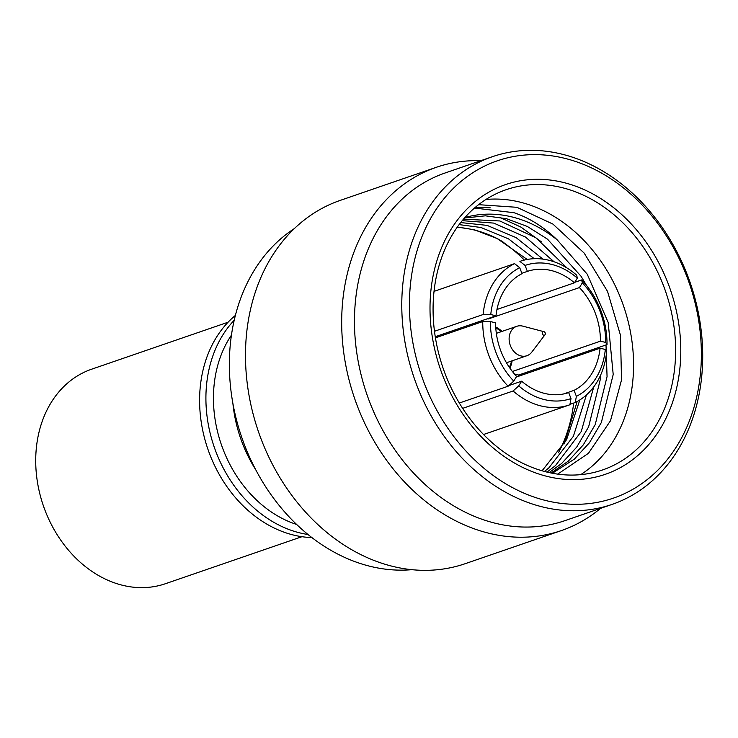 <?xml version="1.0" encoding="UTF-8"?>
<svg xmlns="http://www.w3.org/2000/svg" width="738" height="738" viewBox="0 0 738 738"><rect width="100%" height="100%" fill="white"/><g stroke="black" fill="none" stroke-linecap="round" stroke-linejoin="round"><path stroke-width="1.11" d="M228.088 322.211L91.604 369.212A113.431 90.073 71 0 0 37.112 479.968A113.431 90.073 71 0 0 122.831 585.345A113.431 90.073 71 0 0 165.469 583.703L301.953 536.701M311.879 537.559A122.573 97.333 -109 0 1 293.742 535.105A122.573 97.333 -109 0 1 204.647 438.529A122.573 97.333 -109 0 1 235.376 315.43M307.995 534.496A122.573 97.333 -109 0 1 300.052 532.937A122.573 97.333 -109 0 1 206.096 390.956A122.573 97.333 -109 0 1 234.214 320.237M296.639 524.46A116.539 92.545 -109 0 1 213.623 391.26A116.539 92.545 -109 0 1 231.437 335.135M255.699 469.7A122.573 97.333 -109 0 1 232.904 403.492M411.841 569.681A183.863 146.004 -109 0 1 370.577 566.424A183.863 146.004 -109 0 1 234.859 413.105A183.863 146.004 -109 0 1 294.37 228.568M600.529 508.381A192.092 152.545 -109 0 1 561.433 530.548L465.235 563.675A192.092 152.545 -109 0 1 393.031 566.452A192.092 152.545 -109 0 1 245.782 343.945A192.092 152.545 -109 0 1 340.144 200.422L436.342 167.295A192.092 152.545 -109 0 1 480.798 160.7M561.433 530.548A192.092 152.545 -109 0 1 489.229 533.325A192.092 152.545 -109 0 1 341.98 310.818A192.092 152.545 -109 0 1 436.342 167.295M612.106 504.386L564.801 520.687A183.863 146.004 -109 0 1 495.687 523.334A183.863 146.004 -109 0 1 354.747 310.375A183.863 146.004 -109 0 1 445.069 172.996L492.375 156.705A183.863 146.004 -109 0 1 561.498 154.048A183.863 146.004 -109 0 1 700.445 324.858A183.863 146.004 -109 0 1 612.106 504.386A183.863 146.004 -109 0 1 542.993 507.043A183.863 146.004 -109 0 1 404.046 336.242A183.863 146.004 -109 0 1 492.375 156.705M546.424 500.687A178.375 141.65 -109 0 1 409.701 294.084A178.375 141.65 -109 0 1 564.376 158.236A178.375 141.65 -109 0 1 701.1 364.84A178.375 141.65 -109 0 1 546.424 500.687M547.688 476.536A153.209 121.669 71 0 0 680.547 359.849A153.209 121.669 71 0 0 563.103 182.387A153.209 121.669 71 0 0 430.245 299.075A153.209 121.669 71 0 0 547.688 476.536M546.895 472.071A148.19 117.674 71 0 0 602.595 469.94A148.19 117.674 71 0 0 673.794 325.237A148.19 117.674 71 0 0 561.803 187.572A148.19 117.674 71 0 0 506.093 189.712A148.19 117.674 71 0 0 434.903 334.415A148.19 117.674 71 0 0 546.895 472.071M580.705 474.654A148.19 117.674 71 0 0 629.21 325.956A148.19 117.674 71 0 0 519.746 202.055A148.19 117.674 71 0 0 485.936 199.481M557.707 474.128L588.463 453.289L610.51 420.706L621.534 379.904L620.464 335.246L607.558 291.473L584.201 253.125L552.956 224.103L516.914 207.304L478.593 204.675M474.497 208.051L513.999 212.701C529.58 218.014 544.007 227.101 557.282 239.951A135.377 107.508 71 0 0 511.748 216.88A135.377 107.508 71 0 0 464.875 217.562M552.365 473.261L574.404 459.073L589.45 442.763L601.378 422.45L613.204 374.489L608.186 322.441L587.227 274.185L557.282 239.951M464.46 218.033L485.383 215.828L506.471 218.697L527.329 226.465L547.476 239.14L581.083 276.298L586.562 285.523M606.009 344.96L607.06 376.611L595.234 424.571L583.297 444.876L568.251 461.185L551.046 473.003M462.237 220.653L493.713 223.097L525.484 237.046L554.1 261.796M593.241 349.351L593.389 350.495M593.786 386.832L581.267 431.509L555.493 465.586L547.033 472.108M549.146 472.597L561.636 463.464L576.682 447.154L588.62 426.85L600.437 378.889L600.649 375.052M599.533 348.373L599.394 347.238M576.433 281.741L575.769 280.652M567.107 268.06L535.899 237.784L499.857 220.976L463.455 219.195M541.157 470.521L542.725 469.977L566.6 439.645L579.837 399.931M459.128 224.61L480.945 227.488L508.574 238.909L534.247 258.697M580.474 353.751L580.621 354.886M544.46 471.453L548.869 467.864L573.389 436.287L586.433 394.913M586.765 352.773L586.627 351.629M542.91 259.112L516.166 237.654L487.089 225.376L460.696 222.562M527.209 259.453L497.181 238.559A135.377 107.508 71 0 0 473.897 229.915A135.377 107.508 71 0 0 457.136 227.35M497.181 238.559L474.322 229.767L457.339 227.064M564.238 443.861L577.153 401.518M564.57 443.187A161.908 128.569 71 0 0 568.491 428.344M504.829 243.494A161.908 128.569 71 0 0 501.637 240.883M520.161 261.298L519.893 261.39A75.922 60.295 -109 0 1 520.161 261.298A75.922 60.295 -109 0 1 548.703 260.2A75.922 60.295 -109 0 1 576.664 275.173L577.337 278.115L574.441 282.811L496.951 309.49M508.786 385.614L521.637 381.186A64.031 50.848 71 0 0 544.819 393.465A64.031 50.848 71 0 0 568.684 392.607L571.018 398.575L569.874 404.775A75.922 60.295 -109 0 1 569.607 404.867A75.922 60.295 -109 0 1 541.065 405.965A75.922 60.295 -109 0 1 513.104 390.992L462.652 408.363M459.322 403.022L508.113 386.223A75.922 60.295 -109 0 1 482.753 321.556L435.429 337.847M434.479 331.279L483.122 314.526A75.922 60.295 -109 0 1 514.534 263.641L434.027 291.372M571.018 398.575A70.433 55.931 -109 0 1 544.496 399.609A70.433 55.931 -109 0 1 518.74 385.882L513.104 390.992M487.606 318.696A64.031 50.848 -109 0 1 487.966 319.074L488.353 318.438M574.736 282.331L581.655 279.942L582.328 282.885L579.431 287.58L487.966 319.074M579.431 287.58A64.031 50.848 -109 0 1 600.437 341.168L512.393 371.482M516.259 377.053L600.077 348.188A64.031 50.848 -109 0 1 574.044 390.356L563.481 393.991M458.483 329.914A64.031 50.848 71 0 0 457.643 329.019M519.893 261.39L525.059 265.422L527.393 271.381A64.031 50.848 -109 0 1 551.258 270.532A64.031 50.848 -109 0 1 574.441 282.811M545.004 334.748A1.827 1.448 -109 0 1 542.338 333.078A1.827 1.448 -109 0 1 545.207 332.967A1.827 1.448 -109 0 1 545.004 334.748L531.775 352.127A15.553 12.352 -109 0 1 526.895 355.725A15.553 12.352 -109 0 1 521.056 355.947A15.553 12.352 -109 0 1 509.303 341.5A15.553 12.352 -109 0 1 516.775 326.316A15.553 12.352 -109 0 1 522.615 326.095A15.553 12.352 -109 0 1 522.827 326.15A15.553 12.352 -109 0 1 523.039 326.205M541.443 241.879L520.991 227.138L499.405 217.184M490.18 207.793L475.42 207.258M498.141 239.038A145.718 115.709 -109 0 1 524.34 260.071M572.54 356.482A145.718 115.709 -109 0 1 572.716 357.607M573.675 403.059A145.718 115.709 -109 0 1 558.454 452.726M581.655 279.942A75.922 60.295 -109 0 1 607.014 344.609L518.703 375.024A75.922 60.295 -109 0 1 518.676 376.214M600.077 348.188L605.308 349.461L606.645 351.639A75.922 60.295 -109 0 1 575.234 402.524L569.957 404.341M605.308 349.461A70.433 55.931 -109 0 1 576.387 396.324L575.234 402.524M576.387 396.324L574.044 390.356M518.703 375.024L514.46 373.991M582.328 282.885A70.433 55.931 -109 0 1 605.677 342.432L600.437 341.168M605.677 342.432L607.014 344.609M525.059 265.422A70.433 55.931 -109 0 1 577.337 278.115M527.393 271.381L521.895 273.281M514.534 263.641L519.7 267.673L522.034 273.641A64.031 50.848 -109 0 0 496.01 315.809L435.254 336.722M483.122 314.526L490.77 314.536A70.433 55.931 -109 0 1 519.7 267.673M490.77 314.536L496.01 315.809M482.753 321.556L490.401 321.556L495.641 322.829A64.031 50.848 -109 0 0 516.646 376.417L513.749 381.112A70.433 55.931 -109 0 1 490.401 321.556M508.113 386.223L513.749 381.112M521.637 381.186L518.74 385.882M495.742 327.017A27.896 22.158 -109 0 1 502.015 331.399M512.144 360.808A27.896 22.158 -109 0 1 509.893 368.124M495.798 328.013A26.07 20.701 -109 0 1 501.388 331.611M511.517 361.02A26.07 20.701 -109 0 1 509.331 367.303M516.775 326.316L496.342 333.355M569.607 404.867L483.519 434.516M526.895 355.725L506.462 362.764M543.952 331.694L522.827 326.15"/></g></svg>
